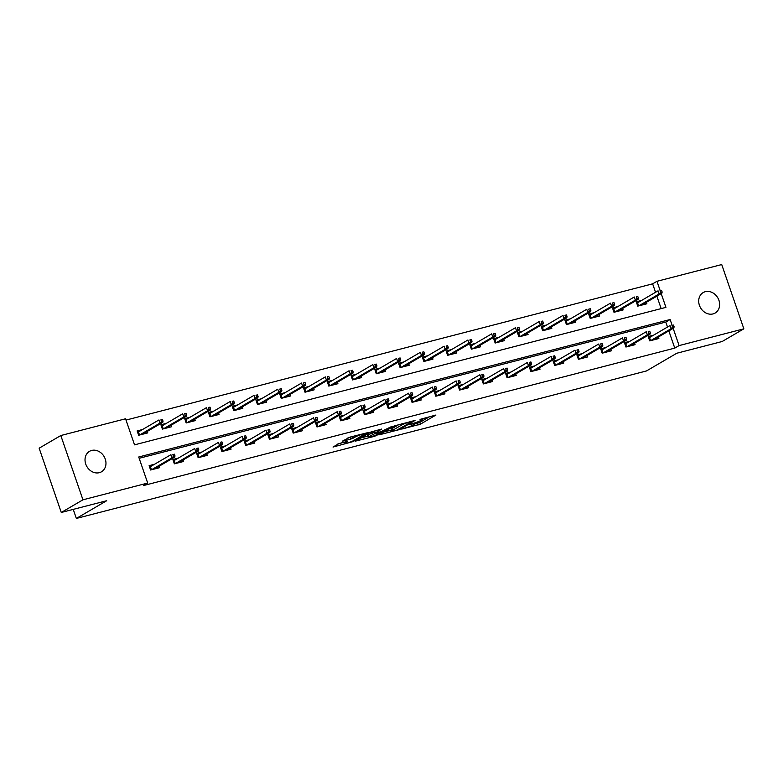 <?xml version="1.0" encoding="UTF-8"?>
<svg xmlns="http://www.w3.org/2000/svg" width="783" height="783" viewBox="0 0 783 783"><rect width="100%" height="100%" fill="white"/><g stroke="black" fill="none" stroke-linecap="round" stroke-linejoin="round"><path stroke-width="1.17" d="M401.699 429.094L420.393 424.18L435.925 415.029L420.031 419.394A5.814 0.724 161 0 1 422.81 419.091A5.814 0.724 161 0 1 422.096 419.747L420.814 420.491A5.814 0.724 161 0 1 413.307 423.319L409.617 424.474L412.122 424.014A5.814 0.724 161 0 1 414.902 423.711A5.814 0.724 161 0 1 414.187 424.366L412.905 425.11A5.814 0.724 161 0 1 405.398 427.939L401.699 429.094M91.67 450.44A11.853 9.964 -120.3 0 1 104.736 457.761A11.853 9.964 -120.3 0 1 101.477 471.797A11.853 9.964 -120.3 0 1 99.324 472.678A11.853 9.964 -120.3 0 1 86.257 465.366A11.853 9.964 -120.3 0 1 89.516 451.331A11.853 9.964 -120.3 0 1 91.67 450.44M705.336 291.687A11.853 9.964 -120.3 0 1 718.412 299.008A11.853 9.964 -120.3 0 1 715.153 313.034A11.853 9.964 -120.3 0 1 713 313.924A11.853 9.964 -120.3 0 1 699.933 306.603A11.853 9.964 -120.3 0 1 703.193 292.568A11.853 9.964 -120.3 0 1 705.336 291.687M339.019 443.55L333.029 447.054L353.016 441.602L368.548 432.451L350.04 437.11L342.279 441.23L350.696 439.185L355.619 436.797A4.864 0.607 161 0 1 360.699 434.771A4.864 0.607 161 0 1 364.212 434.183A4.864 0.607 161 0 1 363.615 434.731L353.544 440.614A4.864 0.607 161 0 1 348.464 442.649A4.864 0.607 161 0 1 344.941 443.237A4.864 0.607 161 0 1 345.538 442.689L347.446 441.504L346.575 441.592L339.019 443.55M655.547 292.294L652.63 283.837L656.966 281.303L721.72 264.556L743.85 328.831L722.19 341.496L676.786 353.241L646.455 370.956L76.352 518.444L106.684 500.729L61.28 512.474L82.949 499.808L60.81 435.534L125.564 418.778L134.539 444.842L665.942 307.367L661.214 293.635M743.85 328.831L679.096 345.587L673.174 328.371M672.029 325.053L670.131 319.523L138.718 456.998L147.693 483.062L143.367 485.587L674.77 348.112L679.096 345.587M147.693 483.062L82.949 499.808M378.894 434.908L399.526 429.573L415.059 420.422L394.201 425.962L378.894 434.908M373.931 436.474L355.413 441.132L370.946 431.981L381.712 429.055L375.057 433.087L380.93 431.697L391.989 426.353L376.271 435.593L373.931 436.474L373.745 435.935M73.23 509.381L76.352 518.444M674.77 348.112L668.839 330.906M667.508 327.04L665.795 322.058L139.168 458.3M653.658 335.134L648.216 336.533L649.714 340.879L658.855 338.52L658.346 337.042M629.894 341.28L624.452 342.69L625.94 347.026L635.082 344.667L634.573 343.189M606.12 347.427L600.678 348.836L602.176 353.182L611.317 350.813L610.809 349.335M582.356 353.573L576.914 354.983L578.412 359.328L587.553 356.96L587.044 355.482M558.592 359.72L553.15 361.129L554.648 365.475L563.78 363.106L563.28 361.638M534.818 365.876L529.377 367.286L530.874 371.622L540.016 369.263L539.507 367.785M511.054 372.023L505.612 373.432L507.11 377.768L516.251 375.409L515.743 373.931M487.29 378.169L481.848 379.579L483.346 383.924L492.487 381.556L491.978 380.078M463.526 384.316L458.084 385.725L459.572 390.071L468.714 387.702L468.205 386.234M439.752 390.463L434.311 391.872L435.808 396.218L444.95 393.849L444.441 392.381M415.988 396.619L410.546 398.028L412.044 402.364L421.185 400.005L420.677 398.527M392.224 402.765L386.782 404.175L388.27 408.52L397.412 406.152L396.903 404.674M368.45 408.912L363.009 410.321L364.506 414.667L373.648 412.298L373.139 410.821M344.686 415.059L339.245 416.468L340.742 420.814L349.884 418.445L349.375 416.977M320.922 421.215L315.48 422.614L316.978 426.96L326.11 424.601L325.611 423.123M297.149 427.361L291.707 428.771L293.204 433.107L302.346 430.748L301.837 429.27M273.384 433.508L267.943 434.917L269.44 439.263L278.582 436.894L278.073 435.417M249.62 439.654L244.179 441.064L245.676 445.41L254.818 443.041L254.309 441.563M225.856 445.801L220.415 447.21L221.902 451.556L231.044 449.188L230.535 447.719M202.083 451.957L196.641 453.357L198.138 457.703L207.28 455.344L206.771 453.866M178.318 458.104L172.877 459.513L174.374 463.849L183.516 461.49L183.007 460.012M154.554 464.25L149.113 465.66L150.6 470.006L159.742 467.637L159.233 466.159M652.63 283.837L126.004 420.079M661.165 308.6L656.878 296.16M641.698 300.388L636.256 301.798L637.744 306.133L646.885 303.775L646.376 302.297M617.924 306.535L612.482 307.944L613.98 312.28L623.121 309.921L622.612 308.443M594.16 312.681L588.718 314.091L590.216 318.436L599.357 316.068L598.848 314.59M570.396 318.828L564.954 320.237L566.442 324.583L575.583 322.214L575.084 320.746M546.622 324.984L541.18 326.384L542.678 330.729L551.819 328.361L551.31 326.893M522.858 331.131L517.416 332.54L518.914 336.876L528.055 334.517L527.546 333.039M499.094 337.277L493.652 338.687L495.15 343.032L504.291 340.664L503.782 339.186M475.33 343.424L469.878 344.833L471.376 349.179L480.517 346.81L480.008 345.332M451.556 349.57L446.114 350.98L447.612 355.325L456.753 352.957L456.244 351.489M427.792 355.727L422.35 357.126L423.848 361.472L432.989 359.113L432.48 357.635M404.028 361.873L398.586 363.283L400.074 367.619L409.215 365.26L408.706 363.782M380.254 368.02L374.812 369.429L376.31 373.775L385.451 371.406L384.942 369.928M356.49 374.166L351.048 375.576L352.546 379.921L361.687 377.553L361.178 376.075M332.726 380.313L327.284 381.722L328.772 386.068L337.913 383.699L337.414 382.231M308.952 386.469L303.51 387.869L305.008 392.214L314.149 389.856L313.64 388.378M285.188 392.616L279.746 394.025L281.244 398.361L290.385 396.002L289.876 394.524M261.424 398.762L255.982 400.172L257.48 404.517L266.621 402.149L266.112 400.671M237.66 404.909L232.208 406.318L233.706 410.664L242.847 408.295L242.339 406.817M213.886 411.055L208.444 412.465L209.942 416.81L219.083 414.442L218.574 412.974M190.122 417.212L184.68 418.611L186.178 422.957L195.319 420.598L194.81 419.12M166.358 423.358L160.916 424.768L162.404 429.104L171.546 426.745L171.037 425.267M142.584 429.505L137.142 430.914L138.64 435.26L147.781 432.891L147.273 431.413M61.28 512.474L39.15 448.189L60.81 435.534M660.069 290.307L656.966 281.303M665.795 322.058L670.131 319.523M414.677 424.034L419.786 422.438L430.141 416.39M383.846 432.01L391.431 430.053M396.727 430.19L411.809 421.714L409.186 422.203A5.814 0.724 161 0 0 401.679 425.032L392.498 430.396A5.814 0.724 161 0 0 391.784 431.051A5.814 0.724 161 0 0 394.563 430.748L396.727 430.19M391.784 431.051L391.187 429.319A5.814 0.724 161 0 1 391.901 428.653L399.183 424.396M367.883 436.151L360.601 438.03M375.928 430.415L374.46 431.355L375.057 433.087M368.832 436.65A4.864 0.607 161 0 0 368.235 437.198A4.864 0.607 161 0 0 371.759 436.601A4.864 0.607 161 0 0 376.838 434.575L380.616 432.294L374.734 433.684L368.832 436.65L368.235 434.908A4.864 0.607 161 0 0 367.638 435.456L368.235 437.198M368.235 434.908L374.626 431.825M347.466 438.128L352.673 436.434M337.904 443.902L344.579 442.17M643.469 304.656L643.283 304.107M636.501 302.512L639.29 301.788M637.754 306.133L636.51 302.512L637.558 302.806L638.625 305.908M662.144 292.049L661.547 290.317L660.02 290.708L660.617 292.441L662.144 292.049L661.87 293.243L659.12 293.958L658.043 290.826L637.558 302.806M660.617 292.441L659.12 293.958L638.703 305.889M661.87 293.243L641.443 305.184M660.02 290.708L661.547 290.317M655.244 338.853L655.43 339.401M649.724 340.879L648.461 337.258L651.25 336.533M672.587 327.186L674.104 326.795L673.507 325.062L671.99 325.454L672.587 327.186L671.09 328.703L673.83 327.989L653.413 339.92M650.663 340.634L671.09 328.703L670.013 325.571L649.518 337.551L650.585 340.654M671.99 325.454L673.507 325.062M673.83 327.989L674.104 326.795M649.518 337.551L648.471 337.258M619.705 310.802L619.51 310.254M613.989 312.28L612.746 308.659L615.516 307.944M638.38 298.196L637.783 296.463L636.256 296.855L636.853 298.597L638.38 298.196L638.096 299.4L635.356 300.104L634.279 296.982L613.784 308.952L614.861 312.055M636.853 298.597L635.356 300.104L614.939 312.035M638.096 299.4L617.679 311.331M636.256 296.855L637.783 296.463M612.746 308.659L613.784 308.952M595.932 316.949L595.746 316.401M590.225 318.427L588.973 314.805L591.752 314.091M614.606 304.352L614.009 302.61L612.492 303.001L613.089 304.744L614.606 304.352L614.332 305.546L611.592 306.251L610.515 303.129L590.02 315.099L591.087 318.211M613.089 304.744L611.592 306.251L591.165 318.182M614.332 305.546L593.915 317.477M612.492 303.001L614.009 302.61M588.973 314.805L590.02 315.099M631.48 345L631.666 345.548M625.95 347.026L624.697 343.404L627.486 342.69M648.813 333.343L650.34 332.941L649.743 331.209L648.216 331.601L648.813 333.343L647.326 334.85L650.066 334.145L629.64 346.076M626.899 346.781L647.326 334.85L646.249 331.728L625.754 343.698L626.821 346.8M648.216 331.601L649.743 331.209M650.066 334.145L650.34 332.941M625.754 343.698L624.707 343.404M607.706 351.146L607.902 351.694M602.186 353.172L600.933 349.551L603.713 348.836M625.049 339.489L626.576 339.098L625.979 337.356L624.452 337.747L625.049 339.489L623.552 340.996L626.292 340.292L605.876 352.223M603.135 352.927L623.552 340.996L622.475 337.874L601.98 349.844L603.057 352.947M624.452 337.747L625.979 337.356M626.292 340.292L626.576 339.098M601.98 349.844L600.943 349.551M572.167 323.105L571.981 322.557M565.199 320.961L567.988 320.237M566.452 324.583L565.209 320.952L566.256 321.245L567.323 324.358M590.842 310.499L590.245 308.756L588.718 309.158L589.315 310.89L590.842 310.499L590.568 311.693L587.827 312.397L586.751 309.275L566.256 321.245M589.315 310.89L587.827 312.397L567.401 324.338M590.568 311.693L570.141 323.624M588.718 309.158L590.245 308.756M548.403 329.251L548.217 328.703M542.688 330.729L541.445 327.108L544.214 326.384M567.078 316.645L566.481 314.913L564.954 315.304L565.551 317.037L567.078 316.645L566.794 317.839L564.054 318.554L562.977 315.422L542.492 327.402L543.559 330.504M565.551 317.037L564.054 318.554L543.637 330.485M566.794 317.839L546.377 329.77M564.954 315.304L566.481 314.913M541.445 327.108L542.492 327.402M524.639 335.398L524.444 334.85M518.923 336.876L517.671 333.255L520.45 332.54M543.314 322.792L542.707 321.059L541.19 321.451L541.787 323.193L543.314 322.792L543.03 323.986L540.29 324.7L539.213 321.568L518.718 333.548L519.785 336.651M541.787 323.193L540.29 324.7L519.873 336.631M543.03 323.986L522.613 335.927M541.19 321.451L542.707 321.059M517.671 333.255L518.718 333.548M583.942 357.302L584.128 357.851M578.422 359.328L577.159 355.707M579.949 354.983L577.169 355.697L578.216 355.991L579.283 359.103M601.285 345.636L602.812 345.244L602.205 343.502L600.688 343.903L601.285 345.636L599.788 347.143L602.528 346.438L582.112 358.369M579.371 359.084L599.788 347.143L598.711 344.021L578.216 355.991M600.688 343.903L602.205 343.502M602.528 346.438L602.812 345.244M560.178 363.449L560.364 363.997M554.648 365.475L553.395 361.854L556.184 361.129M577.521 351.782L579.038 351.391L578.441 349.658L576.914 350.05L577.521 351.782L576.024 353.299L578.764 352.585L558.338 364.516M555.597 365.23L576.024 353.299L574.947 350.167L554.452 362.147L555.519 365.25M576.914 350.05L578.441 349.658M578.764 352.585L579.038 351.391M554.452 362.147L553.405 361.854M536.414 369.596L536.6 370.144M530.884 371.622L529.631 368L532.411 367.276M553.747 357.929L555.274 357.537L554.677 355.805L553.15 356.196L553.747 357.929L552.25 359.446L555 358.731L534.574 370.662M531.833 371.377L552.25 359.446L551.173 356.314L530.688 368.294L531.755 371.396M553.15 356.196L554.677 355.805M555 358.731L555.274 357.537M530.688 368.294L529.641 368M500.866 341.545L500.68 340.996M493.897 339.401L496.686 338.687M495.159 343.023L493.907 339.401L494.954 339.695L496.021 342.797M519.54 328.938L518.943 327.206L517.416 327.597L518.023 329.34L519.54 328.938L519.266 330.142L516.526 330.847L515.449 327.725L494.954 339.695M518.023 329.34L516.526 330.847L496.099 342.778M519.266 330.142L498.84 342.073M517.416 327.597L518.943 327.206M512.64 375.742L512.836 376.29M507.12 377.768L505.857 374.147L508.647 373.432M529.983 364.085L531.51 363.684L530.903 361.952L529.386 362.343L529.983 364.085L528.486 365.592L531.226 364.888L510.81 376.819M508.069 377.523L528.486 365.592L527.409 362.47L506.914 374.44L507.991 377.543M529.386 362.343L530.903 361.952M531.226 364.888L531.51 363.684M506.914 374.44L505.867 374.147M477.101 347.691L476.916 347.143M471.386 349.169L470.143 345.548L472.912 344.833M495.776 335.095L495.179 333.352L493.652 333.744L494.249 335.486L495.776 335.095L495.502 336.289L492.752 336.993L491.675 333.871L471.19 345.841L472.257 348.954M494.249 335.486L492.752 336.993L472.335 348.924M495.502 336.289L475.075 348.22M493.652 333.744L495.179 333.352M470.143 345.548L471.19 345.841M488.876 381.889L489.062 382.437M483.356 383.915L482.093 380.303L484.883 379.579M506.219 370.232L507.736 369.84L507.139 368.098L505.622 368.49L506.219 370.232L504.722 371.739L507.462 371.034L487.046 382.965M484.295 383.67L504.722 371.739L503.645 368.617L483.15 380.587L484.217 383.69M505.622 368.49L507.139 368.098M507.462 371.034L507.736 369.84M483.15 380.587L482.103 380.293M453.337 353.847L453.142 353.299M447.622 355.325L446.369 351.704L449.148 350.98M472.012 341.241L471.415 339.499L469.888 339.9L470.485 341.633L472.012 341.241L471.728 342.435L468.988 343.15L467.911 340.018L447.416 351.988L448.493 355.1M470.485 341.633L468.988 343.15L448.571 355.081M471.728 342.435L451.311 354.366M469.888 339.9L471.415 339.499M446.369 351.704L447.416 351.988M465.112 388.045L465.298 388.593M459.582 390.071L458.329 386.45L461.109 385.725M482.445 376.378L483.972 375.987L483.375 374.245L481.848 374.646L482.445 376.378L480.948 377.886L483.698 377.181L463.272 389.112M460.531 389.826L480.948 377.886L479.871 374.763L459.386 386.733L460.453 389.846M481.848 374.646L483.375 374.245M483.698 377.181L483.972 375.987M459.386 386.733L458.339 386.44M429.564 359.994L429.378 359.446M422.595 357.851L425.384 357.126M423.857 361.472L422.605 357.851L423.652 358.144L424.719 361.247M448.238 347.388L447.641 345.655L446.124 346.047L446.721 347.779L448.238 347.388L447.964 348.582L445.224 349.296L444.147 346.164L423.652 358.144M446.721 347.779L445.224 349.296L424.797 361.227M447.964 348.582L427.547 360.513M446.124 346.047L447.641 345.655M441.338 394.192L441.534 394.74M435.818 396.218L434.565 392.596L437.345 391.872M458.681 382.525L460.208 382.133L459.611 380.401L458.084 380.792L458.681 382.525L457.184 384.042L459.924 383.327L439.508 395.258M436.767 395.973L457.184 384.042L456.107 380.91L435.612 392.89L436.689 395.992M458.084 380.792L459.611 380.401M459.924 383.327L460.208 382.133M435.612 392.89L434.575 392.596M405.8 366.141L405.614 365.592M400.084 367.619L398.841 363.997L401.62 363.283M424.474 353.534L423.877 351.802L422.35 352.193L422.947 353.936L424.474 353.534L424.2 354.728L421.46 355.443L420.373 352.311L399.888 364.291L400.955 367.393M422.947 353.936L421.46 355.443L401.033 367.374M424.2 354.728L403.774 366.669M422.35 352.193L423.877 351.802M398.841 363.997L399.888 364.291M417.574 400.338L417.76 400.886M412.054 402.364L410.791 398.743L413.581 398.028M434.917 388.681L436.434 388.28L435.837 386.548L434.32 386.939L434.917 388.681L433.42 390.188L436.16 389.474L415.744 401.415M412.993 402.119L433.42 390.188L432.343 387.056L411.848 399.036L412.915 402.139M434.32 386.939L435.837 386.548M436.16 389.474L436.434 388.28M411.848 399.036L410.801 398.743M382.035 372.287L381.84 371.739M376.32 373.765L375.077 370.144L377.846 369.429M400.71 359.691L400.113 357.948L398.586 358.34L399.183 360.082L400.71 359.691L400.426 360.885L397.686 361.589L396.609 358.467L376.114 370.437L377.191 373.54M399.183 360.082L397.686 361.589L377.269 373.52M400.426 360.885L380.009 372.816M398.586 358.34L400.113 357.948M375.077 370.144L376.114 370.437M393.81 406.485L393.996 407.033M388.28 408.511L387.027 404.889L389.817 404.175M411.144 394.828L412.67 394.426L412.073 392.694L410.546 393.086L411.144 394.828L409.656 396.335L412.396 395.63L391.97 407.561M389.229 408.266L409.656 396.335L408.579 393.213L388.084 405.183L389.151 408.286M410.546 393.086L412.073 392.694M412.396 395.63L412.67 394.426M388.084 405.183L387.037 404.889M358.262 378.443L358.076 377.886M351.293 376.3L354.082 375.576M352.556 379.921L351.303 376.29L352.35 376.584L353.417 379.696M376.936 365.837L376.339 364.095L374.822 364.486L375.419 366.229L376.936 365.837L376.662 367.031L373.922 367.736L372.845 364.614L352.35 376.584M375.419 366.229L373.922 367.736L353.495 379.667M376.662 367.031L356.245 378.962M374.822 364.486L376.339 364.095M370.046 412.631L370.232 413.179M364.516 414.657L363.263 411.046L366.043 410.321M387.379 400.974L388.906 400.583L388.309 398.841L386.782 399.232L387.379 400.974L385.882 402.482L388.622 401.777L368.206 413.708M365.465 414.413L385.882 402.482L384.805 399.359L364.31 411.329L365.387 414.442M386.782 399.232L388.309 398.841M388.622 401.777L388.906 400.583M364.31 411.329L363.273 411.036M334.498 384.59L334.312 384.042M328.782 386.068L327.539 382.447L330.318 381.722M353.172 371.984L352.575 370.242L351.048 370.643L351.655 372.375L353.172 371.984L352.898 373.178L350.158 373.892L349.081 370.76L328.586 382.73L329.653 385.843M351.655 372.375L350.158 373.892L329.731 385.823M352.898 373.178L332.472 385.109M351.048 370.643L352.575 370.242M327.539 382.447L328.586 382.73M346.272 418.788L346.468 419.336M340.752 420.814L339.489 417.192L342.279 416.468M363.615 407.121L365.142 406.729L364.535 404.987L363.018 405.388L363.615 407.121L362.118 408.628L364.858 407.923L344.442 419.854M341.701 420.569L362.118 408.628L361.041 405.506L340.546 417.476L341.613 420.588M363.018 405.388L364.535 404.987M364.858 407.923L365.142 406.729M340.546 417.476L339.499 417.192M310.734 390.737L310.548 390.188M305.018 392.214L303.775 388.593L306.544 387.869M329.408 378.13L328.811 376.398L327.284 376.789L327.881 378.522L329.408 378.13L329.124 379.324L326.384 380.039L325.307 376.907L304.822 388.887L305.889 391.989M327.881 378.522L326.384 380.039L305.967 391.97M329.124 379.324L308.708 391.255M327.284 376.789L328.811 376.398M303.775 388.593L304.822 388.887M322.508 424.934L322.694 425.482M316.978 426.96L315.725 423.339L318.515 422.614M339.851 413.267L341.368 412.876L340.771 411.144L339.245 411.535L339.851 413.267L338.354 414.784L341.094 414.07L320.668 426.001M317.927 426.715L338.354 414.784L337.277 411.652L316.782 423.632L317.849 426.735M339.245 411.535L340.771 411.144M341.094 414.07L341.368 412.876M316.782 423.632L315.735 423.339M286.969 396.883L286.774 396.335M279.991 394.74L282.78 394.025M281.254 398.361L280.001 394.74L281.048 395.033L282.115 398.136M305.644 384.277L305.037 382.544L303.52 382.936L304.117 384.678L305.644 384.277L305.36 385.471L302.62 386.185L301.543 383.053L281.048 395.033M304.117 384.678L302.62 386.185L282.203 398.116M305.36 385.471L284.943 397.412M303.52 382.936L305.037 382.544M298.744 431.081L298.93 431.629M293.214 433.107L291.961 429.485L294.741 428.771M316.078 419.424L317.604 419.022L317.007 417.29L315.48 417.682L316.078 419.424L314.58 420.931L317.33 420.217L296.904 432.157M294.163 432.862L314.58 420.931L313.503 417.799L293.018 429.779L294.085 432.882M315.48 417.682L317.007 417.29M317.33 420.217L317.604 419.022M293.018 429.779L291.971 429.485M263.196 403.03L263.01 402.482M257.49 404.508L256.237 400.886L259.016 400.172M281.87 390.433L281.273 388.691L279.756 389.082L280.353 390.825L281.87 390.433L281.596 391.627L278.856 392.332L277.779 389.21L257.284 401.18L258.351 404.282M280.353 390.825L278.856 392.332L258.429 404.263M281.596 391.627L261.17 403.558M279.756 389.082L281.273 388.691M256.237 400.886L257.284 401.18M274.97 437.227L275.166 437.775M269.45 439.253L268.187 435.632L270.977 434.917M292.313 425.57L293.84 425.169L293.243 423.437L291.716 423.828L292.313 425.57L290.816 427.078L293.556 426.373L273.14 438.304M270.399 439.009L290.816 427.078L289.739 423.955L269.244 435.925L270.321 439.028M291.716 423.828L293.243 423.437M293.556 426.373L293.84 425.169M269.244 435.925L268.197 435.632M239.432 409.186L239.246 408.628M232.463 407.043L235.243 406.318M233.716 410.664L232.473 407.033L233.52 407.326L234.587 410.439M258.106 396.58L257.509 394.838L255.982 395.239L256.579 396.971L258.106 396.58L257.832 397.774L255.082 398.478L254.005 395.356L233.52 407.326M256.579 396.971L255.082 398.478L234.665 410.419M257.832 397.774L237.406 409.705M255.982 395.239L257.509 394.838M251.206 443.374L251.392 443.922M245.686 445.41L244.423 441.788M247.213 441.064L244.433 441.778L245.48 442.072L246.547 445.184M268.549 431.717L270.066 431.325L269.469 429.583L267.952 429.975L268.549 431.717L267.052 433.224L269.792 432.519L249.376 444.45M246.625 445.155L267.052 433.224L265.975 430.102L245.48 442.072M267.952 429.975L269.469 429.583M269.792 432.519L270.066 431.325M215.668 415.333L215.472 414.784M209.952 416.81L208.699 413.189L211.479 412.465M234.342 402.726L233.745 400.984L232.218 401.385L232.815 403.118L234.342 402.726L234.058 403.92L231.318 404.635L230.241 401.503L209.746 413.483L210.823 416.585M232.815 403.118L231.318 404.635L210.901 416.566M234.058 403.92L213.642 415.851M232.218 401.385L233.745 400.984M208.699 413.189L209.746 413.483M227.442 449.53L227.628 450.078M221.912 451.556L220.659 447.935L223.439 447.21M244.776 437.863L246.302 437.472L245.705 435.73L244.179 436.131L244.776 437.863L243.278 439.38L246.028 438.666L225.602 450.597M222.861 451.311L243.278 439.38L242.201 436.248L221.716 448.219L222.783 451.331M244.179 436.131L245.705 435.73M246.028 438.666L246.302 437.472M221.716 448.219L220.669 447.935M191.894 421.479L191.708 420.931M186.188 422.957L184.935 419.336L187.714 418.611M210.568 408.873L209.971 407.14L208.454 407.532L209.051 409.264L210.568 408.873L210.294 410.067L207.554 410.781L206.477 407.649L185.982 419.629L187.049 422.732M209.051 409.264L207.554 410.781L187.127 422.712M210.294 410.067L189.877 421.998M208.454 407.532L209.971 407.14M184.935 419.336L185.982 419.629M203.668 455.677L203.864 456.225M198.148 457.703L196.895 454.081M199.675 453.357L196.905 454.081L197.942 454.375L199.019 457.478M221.012 444.01L222.538 443.618L221.941 441.886L220.415 442.278L221.012 444.01L219.514 445.527L222.255 444.813L201.838 456.743M199.097 457.458L219.514 445.527L218.437 442.395L197.942 454.375M220.415 442.278L221.941 441.886M222.255 444.813L222.538 443.618M168.13 427.626L167.944 427.078M162.414 429.104L161.171 425.482L163.95 424.768M186.804 415.019L186.207 413.287L184.68 413.678L185.277 415.421L186.804 415.019L186.53 416.223L183.79 416.928L182.713 413.806L162.218 425.776L163.285 428.878M185.277 415.421L183.79 416.928L163.363 428.859M186.53 416.223L166.104 428.154M184.68 413.678L186.207 413.287M161.171 425.482L162.218 425.776M179.904 461.823L180.09 462.371M174.384 463.849L173.121 460.228L175.911 459.513M197.247 450.166L198.765 449.765L198.168 448.033L196.65 448.424L197.247 450.166L195.75 451.674L198.491 450.959L178.074 462.9M175.323 463.605L195.75 451.674L194.673 448.542L174.178 460.521L175.245 463.624M196.65 448.424L198.168 448.033M198.491 450.959L198.765 449.765M174.178 460.521L173.131 460.228M144.366 433.772L144.17 433.224M138.65 435.25L137.407 431.629L140.177 430.914M163.04 421.176L162.443 419.434L160.916 419.825L161.513 421.567L163.04 421.176L162.756 422.37L160.016 423.074L158.939 419.952L138.444 431.922L139.521 435.025M161.513 421.567L160.016 423.074L139.599 435.005M162.756 422.37L142.34 434.301M160.916 419.825L162.443 419.434M137.407 431.629L138.444 431.922M156.14 467.97L156.326 468.518M150.61 469.996L149.357 466.374L152.147 465.66M173.474 456.313L175.001 455.921L174.403 454.179L172.877 454.571L173.474 456.313L171.986 457.82L174.726 457.115L154.3 469.046M151.559 469.751L171.986 457.82L170.909 454.698L150.414 466.668L151.481 469.771M172.877 454.571L174.403 454.179M174.726 457.115L175.001 455.921M150.414 466.668L149.367 466.374M419.786 422.438L420.393 424.18M417.447 423.319L418.044 425.061M399.33 429.006L399.526 429.573M401.278 423.857L401.679 425.032M391.901 428.653L392.498 430.396M374.685 431.149L375.282 432.882M376.065 434.976L376.271 435.593M374.137 431.952L374.734 433.684M371.788 432.833L372.385 434.575M345.283 441.935L345.538 442.689M355.267 435.759L355.619 436.797M352.448 436.562L353.045 438.304M350.099 437.452L350.696 439.185M352.81 440.995L353.016 441.602M350.49 441.964L350.676 442.493M414.638 422.947L414.902 423.711M422.556 418.357L422.81 419.091M344.559 442.121L344.941 443.237M363.987 433.508L364.212 434.183"/></g></svg>
